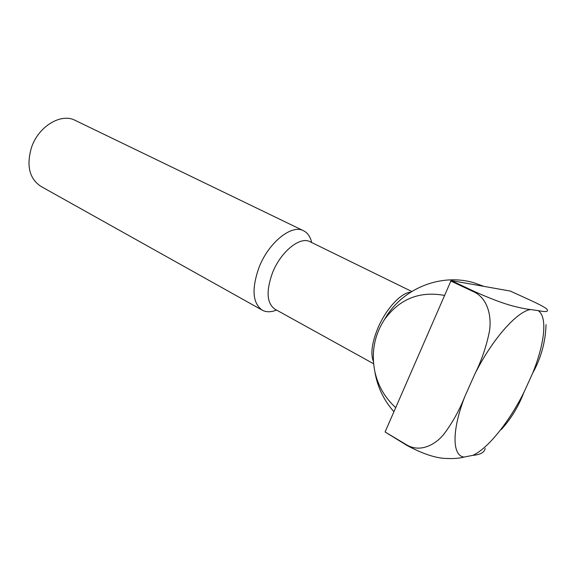 <?xml version="1.0" encoding="UTF-8"?>
<svg xmlns="http://www.w3.org/2000/svg" width="577" height="577" viewBox="0 0 577 577"><rect width="100%" height="100%" fill="white"/><g stroke="black" fill="none" stroke-linecap="round" stroke-linejoin="round"><path stroke-width="0.87" d="M546.044 324.656C545.51 341.937 541.046 358.115 532.65 373.182L523.822 392.598C518.413 406.691 510.869 419.032 501.197 429.62M538.103 310.599C546.462 312.308 549.239 311.688 546.448 308.731C544.147 306.978 539.271 304.375 531.835 300.92L510.328 291.075L451.091 280.545L474.727 291.63C490.024 298.468 502.452 303.177 511.994 305.76C520 307.851 526.137 309.106 530.4 309.517L538.103 310.599C547.717 316.643 544.71 343.575 532.65 373.182M485.149 448.444C484.543 452.368 480.439 454.676 472.837 455.361L464.081 457.056C459.126 458.441 452.404 458.874 443.915 458.347C433.897 457.539 421.636 453.27 407.146 445.545L385.09 431.993L451.091 280.545M276.52 310.051C271.031 312.28 266.264 312.316 262.218 310.152L40.816 186.328C29.283 178.538 26.203 165.527 31.555 147.294C38.645 126.204 61.169 112.811 75.154 120.369L303.56 230.757C307.649 232.834 310.354 236.758 311.674 242.528M262.218 310.152C252.517 303.127 251.464 288.868 259.051 267.367C268.702 242.347 291.746 224.035 303.56 230.757M373.622 363.762L274.897 309.157C266.762 303.257 265.954 291.169 272.467 272.907C280.703 251.702 300.119 236.036 310.015 241.72L411.747 291.472M373.434 361.563C370.427 354.011 371.869 342.94 377.762 328.363C385.717 309.258 401.008 292.647 410.507 292.25M395.685 407.6C384.888 397.82 377.913 385.667 374.762 371.155C371.162 352.302 374.408 335.093 384.491 319.528C399.522 298.929 419.501 290.887 444.42 295.402M407.146 445.545L407.117 445.127C420.07 452.527 434.849 445.206 443.648 434.467C452.289 423.049 459.371 410.355 464.903 396.377L474.784 374.17C481.485 360.719 486.361 346.503 489.404 331.53C491.813 316.932 488.055 298.843 474.323 292.07L450.687 280.977M407.117 445.127L385.09 431.993M474.323 292.07L474.727 291.63M523.822 392.598C508.957 422.155 487.89 448.617 472.837 455.361M474.784 374.17C491.979 339.68 516.595 311.782 530.4 309.517M464.081 457.056C452.159 455.902 451.611 430.464 464.903 396.377M374.762 371.155C377.228 386.576 383.611 400.085 393.903 411.689M484.016 286.401L473.638 282.687C440.301 272.899 401.664 288.803 384.491 319.528"/></g></svg>

